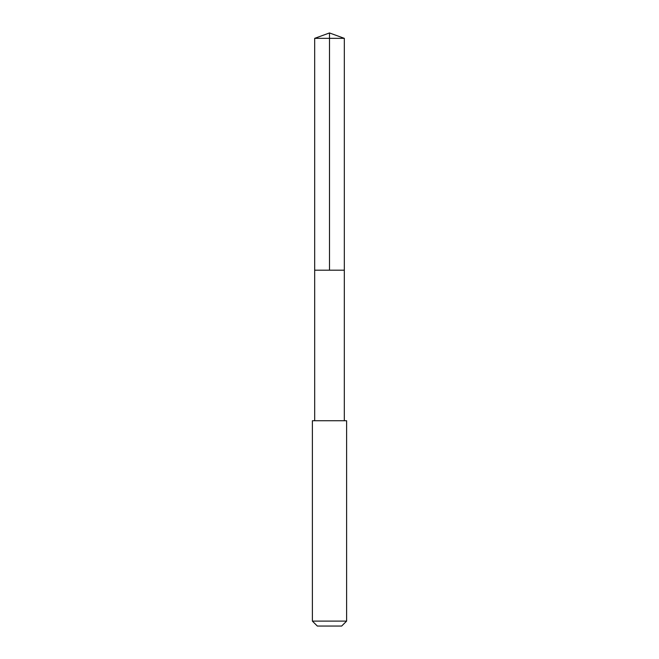 <?xml version="1.0" encoding="UTF-8"?>
<svg xmlns="http://www.w3.org/2000/svg" width="659" height="659" viewBox="0 0 659 659"><rect width="100%" height="100%" fill="white"/><g stroke="black" fill="none" stroke-linecap="round" stroke-linejoin="round"><path stroke-width="0.99" d="M314.673 270.19L344.327 270.19L344.327 38.346L314.673 38.346L314.673 270.19L344.327 270.19L344.319 420.739L314.681 420.739L314.673 270.19M325.241 420.747L312.391 420.747L312.391 621.107L346.609 621.107L346.609 420.747L325.241 420.747M346.609 621.107L341.667 626.05L317.333 626.05L312.391 621.107M329.5 270.19L329.5 32.95L314.673 38.346M329.5 32.95L344.327 38.346M314.681 420.739L312.391 420.747M344.319 420.739L346.609 420.747"/></g></svg>
